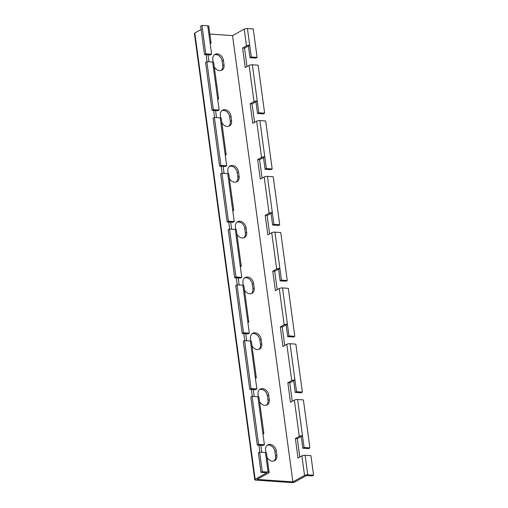 <?xml version="1.0" encoding="UTF-8"?>
<svg xmlns="http://www.w3.org/2000/svg" width="508" height="508" viewBox="0 0 508 508"><rect width="100%" height="100%" fill="white"/><g stroke="black" fill="none" stroke-linecap="round" stroke-linejoin="round"><path stroke-width="0.76" d="M217.722 99.447L218.211 99.174A2.35 0.667 172.3 0 0 218.599 98.723A2.35 0.667 172.3 0 0 217.57 98.323L219.151 110.039L213.347 109.633L212.052 110.357L217.856 110.757L219.151 110.039M212.052 110.357L205.562 62.382L206.858 61.658L212.668 62.059A2.35 0.667 -7.7 0 1 213.697 62.465L218.599 98.723M225.26 155.232L225.749 154.959A2.35 0.667 172.3 0 0 226.143 154.508A2.35 0.667 172.3 0 0 225.114 154.108L226.695 165.824L220.891 165.417L219.596 166.141L225.4 166.541L226.695 165.824M219.596 166.141L213.106 118.167L214.401 117.443L220.205 117.843A2.35 0.667 -7.7 0 1 221.24 118.25L226.143 154.508M232.804 211.017L233.293 210.744A2.35 0.667 172.3 0 0 233.686 210.293A2.35 0.667 172.3 0 0 232.651 209.893L234.239 221.602L228.429 221.202L227.133 221.926L232.943 222.326L234.239 221.602M227.133 221.926L220.65 173.952L221.945 173.228L227.749 173.628A2.35 0.667 -7.7 0 1 228.784 174.034L233.686 210.293M240.347 266.802L240.836 266.529A2.35 0.667 172.3 0 0 241.23 266.078A2.35 0.667 172.3 0 0 240.195 265.678L241.776 277.387L235.972 276.987L234.677 277.711L240.481 278.111L241.776 277.387M234.677 277.711L228.194 229.737L229.489 229.013L235.293 229.413A2.35 0.667 -7.7 0 1 236.322 229.819L241.23 266.078M247.891 322.586L248.38 322.313A2.35 0.667 172.3 0 0 248.768 321.862A2.35 0.667 172.3 0 0 247.739 321.462L249.32 333.172L243.516 332.772L242.221 333.496L248.025 333.896L249.32 333.172M242.221 333.496L235.731 285.521L237.026 284.798L242.837 285.198A2.35 0.667 -7.7 0 1 243.865 285.604L248.768 321.862M255.435 378.371L255.918 378.098A2.35 0.667 172.3 0 0 256.311 377.647A2.35 0.667 172.3 0 0 255.283 377.247L256.864 388.957L251.06 388.556L249.765 389.28L255.568 389.68L256.864 388.957M249.765 389.28L243.275 341.306L244.57 340.582L250.381 340.982A2.35 0.667 -7.7 0 1 251.409 341.389L256.311 377.647M262.973 434.156L263.462 433.883A2.35 0.667 172.3 0 0 263.855 433.432A2.35 0.667 172.3 0 0 262.82 433.032L264.408 444.741L258.604 444.341L257.308 445.065L263.112 445.465L264.408 444.741M257.308 445.065L250.819 397.085L252.114 396.367L257.918 396.767A2.35 0.667 -7.7 0 1 258.953 397.173L263.855 433.432M209.855 34.036L232.55 35.604L244.208 29.127A2.35 0.667 172.3 0 1 247.44 28.543L253.244 28.943L257.092 57.391L251.282 56.991L249.701 45.276A2.35 0.667 172.3 0 0 246.469 45.866L242.583 48.019L245.224 67.545L249.111 65.386A2.35 0.667 -7.7 0 1 252.343 64.802L258.147 65.202L264.63 113.176L258.826 112.776L257.245 101.06A2.35 0.667 172.3 0 0 254.013 101.651L250.126 103.803L252.768 123.33L256.654 121.171A2.35 0.667 -7.7 0 1 259.88 120.587L265.69 120.987L272.174 168.961L266.37 168.561L264.782 156.845A2.35 0.667 172.3 0 0 261.556 157.436L257.67 159.588L260.306 179.114L264.192 176.955A2.35 0.667 -7.7 0 1 267.424 176.371L273.228 176.771L279.718 224.746L273.914 224.346L272.326 212.63A2.35 0.667 172.3 0 0 269.094 213.22L265.208 215.373L267.849 234.899L271.736 232.74A2.35 0.667 -7.7 0 1 274.968 232.156L280.772 232.556L287.261 280.53L281.451 280.13L279.87 268.414A2.35 0.667 172.3 0 0 276.638 269.005L272.752 271.158L275.393 290.684L279.279 288.525A2.35 0.667 -7.7 0 1 282.512 287.941L288.315 288.341L294.805 336.315L288.995 335.915L287.414 324.199A2.35 0.667 172.3 0 0 284.182 324.79L280.295 326.942L282.937 346.469L286.823 344.31A2.35 0.667 -7.7 0 1 290.049 343.725L295.859 344.126L302.343 392.1L296.539 391.7L294.957 379.984A2.35 0.667 172.3 0 0 291.725 380.575L287.839 382.727L290.474 402.253L294.361 400.094A2.35 0.667 -7.7 0 1 297.593 399.51L303.403 399.91L309.886 447.885L304.082 447.485L302.495 435.769A2.35 0.667 172.3 0 0 299.269 436.359L295.383 438.512L298.018 458.038L301.904 455.879A2.35 0.667 -7.7 0 1 305.137 455.295L310.94 455.695L313.582 475.221L307.778 474.821A2.35 0.667 172.3 0 0 304.546 475.405L292.887 481.882L257.086 479.406L268.745 472.929A2.35 0.667 172.3 0 0 269.132 472.484A2.35 0.667 172.3 0 0 268.103 472.078L262.299 471.678L261.004 472.396L258.362 452.869L259.658 452.152L262.299 471.678M264.63 113.176L263.334 113.9L257.531 113.494L255.949 101.784L252.063 103.943L254.546 122.339M272.174 168.961L270.878 169.685L265.074 169.278L263.487 157.569L259.601 159.728L262.09 178.124M279.718 224.746L278.422 225.469L272.618 225.063L271.031 213.354L267.144 215.513L269.634 233.909M287.261 280.53L285.966 281.254L280.156 280.848L278.575 269.138L274.688 271.291L277.178 289.693M294.805 336.315L293.51 337.039L287.699 336.633L286.118 324.923L282.232 327.076L284.721 345.478M302.343 392.1L301.047 392.824L295.243 392.417L293.662 380.708L289.776 382.861L292.259 401.263M309.886 447.885L308.591 448.608L302.787 448.202L301.2 436.493L297.313 438.645L299.803 457.048M206.858 61.658L213.347 109.633M214.401 117.443L220.891 165.417M221.945 173.228L228.429 221.202M229.489 229.013L235.972 276.987M237.026 284.798L243.516 332.772M244.57 340.582L251.06 388.556M252.114 396.367L258.604 444.341M210.179 43.663L210.668 43.39A2.35 0.667 172.3 0 0 211.055 42.939A2.35 0.667 172.3 0 0 210.026 42.539L211.607 54.254L205.804 53.848L204.508 54.572L210.312 54.972L211.607 54.254M211.055 42.939L208.794 26.206A2.35 0.667 172.3 0 0 207.766 25.8L201.955 25.4L205.804 53.848M257.092 57.391L255.797 58.115L249.987 57.709L248.406 45.999L244.519 48.158L247.009 66.554M201.955 25.4L200.66 26.118L204.508 54.572M313.582 475.221L312.287 475.939L306.483 475.539L294.824 482.016A2.35 0.667 -7.7 0 1 291.592 482.6L255.791 480.124A2.35 0.667 -7.7 0 1 254.756 479.723A2.35 0.667 -7.7 0 1 255.149 479.273L266.808 472.796L261.004 472.396M259.658 452.152L265.462 452.552A2.35 0.667 -7.7 0 1 266.497 452.958L269.132 472.484M216.522 117.589L215.576 110.598M224.06 173.374L223.12 166.383M231.604 229.159L230.657 222.167M239.147 284.944L238.201 277.952M246.691 340.728L245.745 333.737M254.235 396.513L253.289 389.522M261.772 452.298L260.826 445.306M208.979 61.805L208.032 54.813M267.081 457.321A6.458 5.01 61 0 0 274.65 460.629A6.458 5.01 61 0 0 276.841 455.352L276.238 450.888A6.458 5.01 61 0 0 267.779 444.875A6.458 5.01 61 0 0 265.589 450.151L265.925 452.615M259.544 401.536A6.458 5.01 61 0 0 267.106 404.844A6.458 5.01 61 0 0 269.297 399.567L268.694 395.103A6.458 5.01 61 0 0 260.236 389.09A6.458 5.01 61 0 0 258.045 394.367L258.382 396.831M252 345.751A6.458 5.01 61 0 0 259.569 349.06A6.458 5.01 61 0 0 261.753 343.783L261.15 339.319A6.458 5.01 61 0 0 252.692 333.305A6.458 5.01 61 0 0 250.507 338.582L250.838 341.046M244.456 289.966A6.458 5.01 61 0 0 252.025 293.275A6.458 5.01 61 0 0 254.21 287.998L253.606 283.534A6.458 5.01 61 0 0 245.148 277.52A6.458 5.01 61 0 0 242.964 282.797L243.294 285.261M236.912 234.182A6.458 5.01 61 0 0 244.481 237.49A6.458 5.01 61 0 0 246.666 232.213L246.062 227.749A6.458 5.01 61 0 0 237.611 221.736A6.458 5.01 61 0 0 235.42 227.013L235.756 229.476M229.375 178.397A6.458 5.01 61 0 0 236.938 181.705A6.458 5.01 61 0 0 239.128 176.428L238.525 171.964A6.458 5.01 61 0 0 230.067 165.951A6.458 5.01 61 0 0 227.876 171.228L228.213 173.692M221.831 122.612A6.458 5.01 61 0 0 229.4 125.921A6.458 5.01 61 0 0 231.584 120.644L230.981 116.18A6.458 5.01 61 0 0 222.523 110.166A6.458 5.01 61 0 0 220.339 115.443L220.669 117.907M214.287 66.827A6.458 5.01 61 0 0 221.856 70.136A6.458 5.01 61 0 0 224.041 64.859L223.437 60.395A6.458 5.01 61 0 0 214.979 54.381A6.458 5.01 61 0 0 212.795 59.658L213.125 62.122M292.887 481.882L232.55 35.604L292.887 481.882M273.971 460.927A6.458 5.01 61 0 0 275.546 456.07L274.942 451.606A6.458 5.01 61 0 0 267.164 445.294M266.427 405.143A6.458 5.01 61 0 0 268.002 400.285L267.399 395.821A6.458 5.01 61 0 0 259.62 389.509M258.883 349.358A6.458 5.01 61 0 0 260.458 344.5L259.855 340.036A6.458 5.01 61 0 0 252.076 333.724M251.339 293.573A6.458 5.01 61 0 0 252.914 288.715L252.311 284.251A6.458 5.01 61 0 0 244.539 277.94M243.802 237.788A6.458 5.01 61 0 0 245.37 232.931L244.767 228.467A6.458 5.01 61 0 0 236.995 222.155M236.258 182.004A6.458 5.01 61 0 0 237.833 177.146L237.23 172.682A6.458 5.01 61 0 0 229.451 166.37M228.714 126.219A6.458 5.01 61 0 0 230.289 121.361L229.686 116.897A6.458 5.01 61 0 0 221.907 110.585M221.171 70.434A6.458 5.01 61 0 0 222.745 65.576L222.142 61.112A6.458 5.01 61 0 0 214.37 54.8M254.756 479.723L194.418 33.445A2.35 0.667 -7.7 0 1 194.812 32.995L201.117 29.489M214.586 117.456L213.639 110.465M207.042 61.671L206.096 54.68M259.842 452.164L258.896 445.173M252.298 396.38L251.352 389.388M244.754 340.595L243.808 333.604M237.211 284.81L236.264 277.819M229.667 229.025L228.727 222.034M222.129 173.241L221.183 166.249M249.987 57.709L251.282 56.991M242.583 48.019L244.519 48.158M248.406 45.999L249.701 45.276L247.44 28.543M302.787 448.202L304.082 447.485M295.243 392.417L296.539 391.7M287.699 336.633L288.995 335.915M280.156 280.848L281.451 280.13M272.618 225.063L273.914 224.346M265.074 169.278L266.37 168.561M257.531 113.494L258.826 112.776M250.126 103.803L252.063 103.943M255.949 101.784L257.245 101.06L252.343 64.802M257.67 159.588L259.601 159.728M263.487 157.569L264.782 156.845L259.88 120.587M265.208 215.373L267.144 215.513M271.031 213.354L272.326 212.63L267.424 176.371M272.752 271.158L274.688 271.291M278.575 269.138L279.87 268.414L274.968 232.156M280.295 326.942L282.232 327.076M286.118 324.923L287.414 324.199L282.512 287.941M287.839 382.727L289.776 382.861M293.662 380.708L294.957 379.984L290.049 343.725M295.383 438.512L297.313 438.645M301.2 436.493L302.495 435.769L297.593 399.51M212.668 62.059L217.57 98.323M220.205 117.843L225.114 154.108M227.749 173.628L232.651 209.893M235.293 229.413L240.195 265.678M242.837 285.198L247.739 321.462M250.381 340.982L255.283 377.247M257.918 396.767L262.82 433.032M249.111 65.386L254.013 101.651M256.654 121.171L261.556 157.436M264.192 176.955L269.094 213.22M271.736 232.74L276.638 269.005M279.279 288.525L284.182 324.79M286.823 344.31L291.725 380.575M294.361 400.094L299.269 436.359M207.766 25.8L210.026 42.539M244.208 29.127L246.469 45.866M265.462 452.552L268.103 472.078M301.904 455.879L304.546 475.405M305.137 455.295L307.778 474.821M194.812 32.995L255.149 479.273M223.437 60.395L222.142 61.112M222.745 65.576L224.041 64.859M230.981 116.18L229.686 116.897M230.289 121.361L231.584 120.644M238.525 171.964L237.23 172.682M237.833 177.146L239.128 176.428M246.062 227.749L244.767 228.467M245.37 232.931L246.666 232.213M253.606 283.534L252.311 284.251M252.914 288.715L254.21 287.998M261.15 339.319L259.855 340.036M260.458 344.5L261.753 343.783M268.694 395.103L267.399 395.821M268.002 400.285L269.297 399.567M276.238 450.888L274.942 451.606M275.546 456.07L276.841 455.352"/></g></svg>
